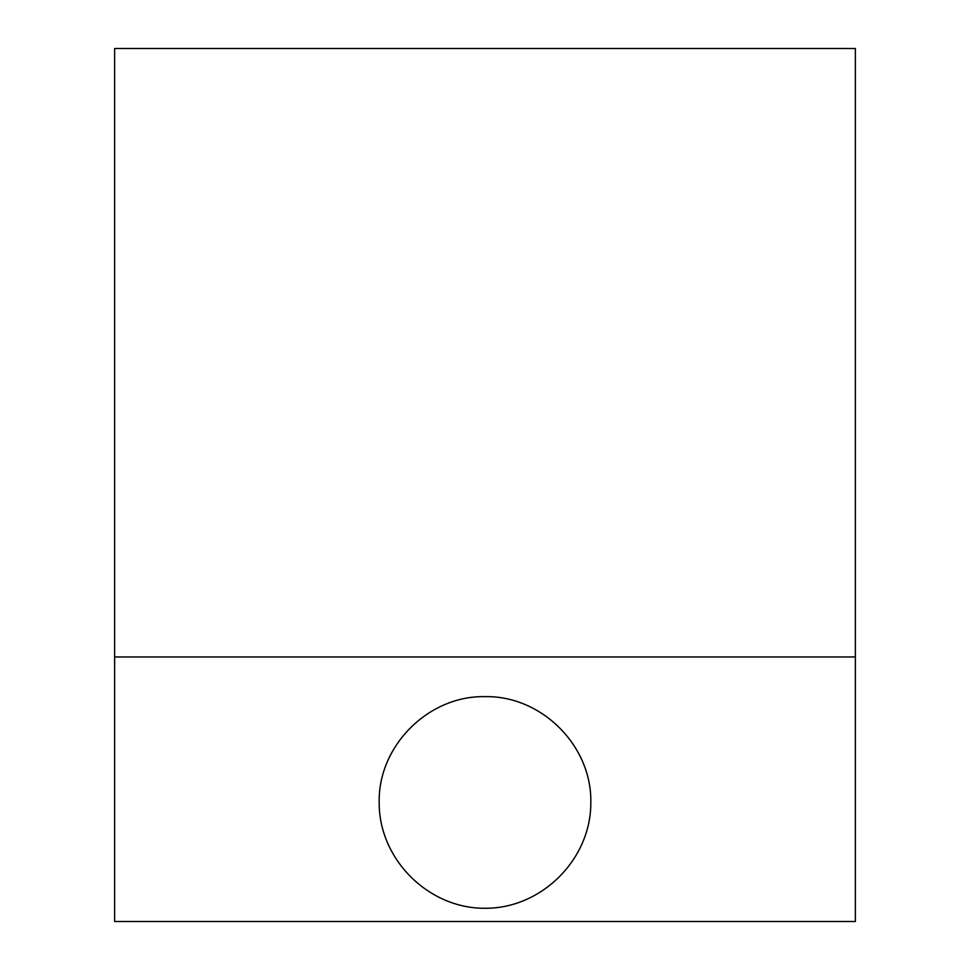<?xml version="1.0" encoding="UTF-8"?>
<svg xmlns="http://www.w3.org/2000/svg" width="970" height="970" viewBox="0 0 970 970"><rect width="100%" height="100%" fill="white"/><g stroke="black" fill="none" stroke-linecap="round" stroke-linejoin="round"><path stroke-width="1.45" d="M855.358 921.5L114.642 921.5L114.642 656.957L855.358 656.957L855.358 921.5M114.642 656.957L114.642 48.5L855.358 48.5L855.358 656.957M485 696.642C541.563 695.454 592.003 745.894 590.815 802.457C591.239 859.08 541.624 908.696 485 908.272C428.376 908.696 378.761 859.08 379.185 802.457C377.997 745.894 428.437 695.454 485 696.642"/></g></svg>
